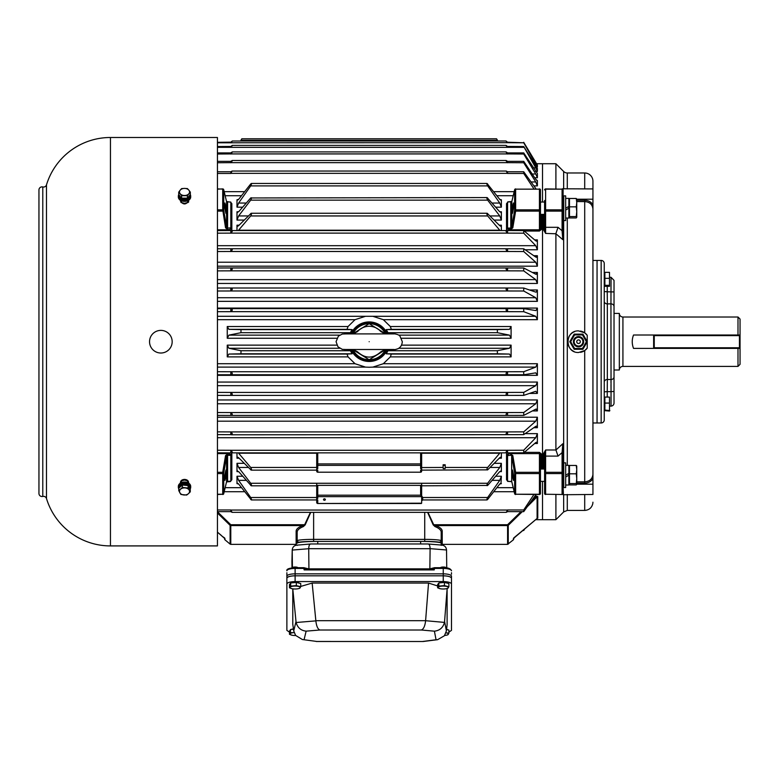 <?xml version="1.0" encoding="UTF-8"?>
<svg xmlns="http://www.w3.org/2000/svg" width="779" height="779" viewBox="0 0 779 779"><rect width="100%" height="100%" fill="white"/><g stroke="black" fill="none" stroke-linecap="round" stroke-linejoin="round"><path stroke-width="1.17" d="M429.842 569.517L430.115 548.679L308.718 548.679C308.844 545.612 309.526 544.054 310.743 543.995L297.364 545.096C294.258 545.3 292.553 546.946 292.222 550.023L291.94 561.406A4.723 4.314 -78.6 0 0 291.94 561.445L292.008 567.881M292.222 550.023A4.723 4.314 78.7 0 0 292.222 550.062L291.94 561.464M308.718 548.679A3.515 3.506 -0 0 0 308.718 548.718L308.932 568.855L430.154 568.855M292.407 567.628L292.222 550.071L308.718 548.718M451.479 572.721L451.479 574.201M451.479 624.515L451.479 576.197A8.228 2.347 180 0 0 443.251 573.85L295.114 573.85A8.228 2.347 180 0 0 286.876 576.197L286.876 572.721M286.876 574.201L286.876 624.515M307.121 569.167L304.131 568.427L295.114 568.427L295.114 573.85L443.251 573.85L443.251 575.817L295.114 575.817L443.251 575.817C448.217 575.973 450.963 576.772 451.479 578.213L451.479 583.968C450.963 582.526 448.217 581.728 443.251 581.572L443.251 575.817A8.228 2.347 180 0 1 451.479 578.164L451.479 576.197A8.228 2.347 180 0 0 443.251 573.85L443.251 567.687L434.614 567.735L434.224 569.907L304.131 569.907L305.31 569.215L433.387 569.167L305.31 569.215M303.859 567.687L295.114 567.687C289.097 568.076 286.351 569.098 286.876 570.773A8.228 2.347 180 0 1 295.114 568.427L295.114 567.687L303.752 567.735L304.131 569.907M441.391 545.086C444.478 545.29 446.192 546.916 446.542 549.964L446.737 567.93M446.542 549.984L430.115 548.64A3.525 2.551 84.1 0 0 430.115 548.679C429.979 545.602 429.297 544.054 428.08 543.995L442.005 545.105M430.329 568.767L430.816 568.68L430.329 568.767M308.883 569.605L308.299 568.787L303.888 567.696M433.046 569.215L434.224 569.907M441.196 545.037L441.196 543.216A20.575 1.792 0 0 0 420.621 541.415L317.744 541.415A20.575 1.792 0 0 0 297.169 543.216L297.169 540.801A16.456 1.431 0 0 1 313.625 539.37L313.625 541.415A16.456 1.431 180 0 0 297.169 542.856L297.169 540.801A16.456 1.431 0 0 1 313.625 539.37L424.73 539.37L313.625 539.37L313.625 540.48M424.73 541.415L424.73 539.37A16.456 1.431 0 0 1 441.196 540.801L441.196 542.856A16.456 1.431 180 0 0 424.73 541.415L313.625 541.415M286.876 583.968L286.876 578.213C287.402 576.772 290.148 575.973 295.114 575.817A8.228 2.347 180 0 0 286.876 578.164L286.876 576.197A8.228 2.347 180 0 1 295.114 573.85L295.114 581.572C290.148 581.728 287.402 582.526 286.876 583.968L286.876 630.377L289.476 632.129M312.155 583.072L315.846 620.688L425.607 620.688L428.538 583.072L312.155 583.072L300.743 586.421M451.479 583.968L451.479 630.377L448.889 632.129M443.251 581.572L295.114 581.572M447.107 624.661L447.107 588.943L444.585 621.389L446.406 630.893L447.107 624.661M302.349 639.51L316.81 641.468L302.349 639.51L295.592 635.411L293.732 630.912L292.777 624.203L292.777 588.846M428.538 583.072L437.623 585.944M446.367 588.7L447.107 588.943M293.732 630.912L296.001 621.554L292.787 588.846M446.406 630.893L444.419 635.742L437.642 639.676L436.055 639.754L434.4 631.175C439.736 630.571 443.095 627.64 444.449 622.402L444.585 621.389M296.001 621.554L296.137 622.509C297.549 627.67 300.879 630.552 306.137 631.146L304.083 639.617M296.137 622.509L315.865 620.873A7.03 5.102 -101.1 0 0 315.846 620.688M425.607 620.688L425.607 620.707C425.022 626.024 423.601 629.12 421.332 630.007L319.896 630.007L306.137 631.146M316.81 641.468L423.124 641.506L437.642 639.676M315.865 620.873C316.43 626.102 317.774 629.15 319.896 630.007M293.449 628.906A4.499 1.285 180 0 0 291.327 629.403M289.476 634.301L292.144 635.245A5.141 1.47 0 0 1 291.697 635.138A5.141 1.47 0 0 1 290.07 633.746L289.476 634.301L289.476 631.126L290.664 629.471L290.07 633.746A5.141 1.47 0 0 1 293.488 632.655L290.664 632.645M294.131 632.577L293.488 632.655A5.141 1.47 0 0 1 294.141 632.606M290.664 629.471L293.488 629.198M295.65 635.498A5.141 1.47 0 0 1 292.144 635.245L292.125 635.236M299.399 583.208A4.499 1.285 180 0 0 295.718 582.322A4.499 1.285 180 0 0 291.327 582.896M297.821 567.687A3.087 0.876 180 0 0 294.813 567.239A3.087 0.876 180 0 0 292.164 567.852A3.087 0.876 180 0 0 292.144 567.862M292.388 567.657A2.775 0.789 0 0 1 292.456 567.579A2.775 0.789 0 0 1 295.114 567.024A2.775 0.789 0 0 1 297.763 567.579A2.775 0.789 0 0 1 297.851 567.687L297.763 567.579M298.133 588.72L299.555 588.379L300.743 586.723L296.302 585.594L290.664 586.129L289.476 587.794L292.144 588.729A5.141 1.47 0 0 1 291.697 588.632A5.141 1.47 0 0 1 290.07 587.239A5.141 1.47 0 0 1 293.488 586.139A5.141 1.47 0 0 1 298.523 586.441A5.141 1.47 180 0 1 300.149 587.833A5.141 1.47 0 0 1 298.075 588.729A5.141 1.47 0 0 1 296.741 588.924A5.141 1.47 0 0 1 292.144 588.729L292.125 588.729M290.664 586.129L290.664 582.965L289.476 584.62L289.476 587.794M290.664 582.965L296.302 582.429L296.302 585.594M296.302 582.429L300.743 583.549L300.743 586.723M447.545 583.208A4.499 1.285 180 0 0 443.855 582.322A4.499 1.285 180 0 0 439.473 582.896M440.534 567.657A2.775 0.789 0 0 1 440.602 567.579A2.775 0.789 0 0 1 443.251 567.024A2.775 0.789 0 0 1 445.909 567.579L446.201 567.852A3.087 0.876 180 0 0 446.201 567.852A3.087 0.876 180 0 0 443.553 567.239A3.087 0.876 180 0 0 440.544 567.687M446.279 588.72L447.701 588.379L448.889 586.723L444.439 585.594L438.811 586.129L437.623 587.794L440.281 588.729A5.141 1.47 0 0 1 439.843 588.632A5.141 1.47 0 0 1 438.217 587.239A5.141 1.47 0 0 1 441.625 586.139A5.141 1.47 0 0 1 446.669 586.441A5.141 1.47 180 0 1 448.295 587.833A5.141 1.47 0 0 1 446.221 588.729A5.141 1.47 0 0 1 444.877 588.924A5.141 1.47 0 0 1 440.291 588.729L440.271 588.729M438.811 586.129L438.811 582.965L437.623 584.62L437.623 587.794M438.811 582.965L444.439 582.429L444.439 585.594M444.439 582.429L448.889 583.549L448.889 586.723M447.545 629.714A4.499 1.285 180 0 0 446.601 629.247M446.279 635.226L447.701 634.885L448.889 633.23L445.997 632.752M446.571 629.471L448.889 630.055L448.889 633.23M445.978 632.801A5.141 1.47 0 0 1 446.669 632.947A5.141 1.47 180 0 1 448.295 634.34A5.141 1.47 0 0 1 446.221 635.245A5.141 1.47 0 0 1 444.877 635.43A5.141 1.47 0 0 1 444.624 635.46M515.64 188.907A1.032 1.032 0 0 0 514.646 189.696A1.032 0.828 -166.5 0 0 514.627 189.823A1.032 0.779 0 0 1 515.64 189.151L539.438 189.151A1.032 0.779 0 0 1 540.47 189.93L540.47 210.515A1.032 0.594 180 0 1 539.438 211.109L515.64 211.109A1.032 0.594 -170.4 0 1 514.627 210.418L514.627 189.823L511.793 201.673A1.032 0.828 -166.6 0 1 511.813 201.547L511.813 201.547A1.032 0.828 -166.6 0 1 511.852 201.43M511.852 481.977A1.032 0.828 -13.4 0 1 511.793 481.724L514.627 493.574L514.627 472.98A1.032 0.594 -9.6 0 1 515.64 472.298L539.438 472.298L539.438 473.564A1.032 0.672 0 0 0 540.47 472.892L540.47 493.467A1.032 0.779 180 0 1 539.438 494.246L539.438 494.305M226.514 201.43A1.032 0.828 166.6 0 1 226.572 201.673L227.595 202.053L227.595 228.081L226.572 227.147L223.739 210.418A1.032 0.672 180 0 0 222.716 209.843L222.716 189.151A1.032 0.779 -0 0 1 223.739 189.823L223.739 210.418A1.032 0.594 170.4 0 1 222.716 211.109L217.438 211.109M230.818 480.916L231.84 479.757A1.032 0.798 180 0 0 230.818 480.555L230.818 454.673L230.818 455.54L229.786 454.079L227.595 454.079L225.55 455.569A1.032 0.594 9.6 0 1 226.572 456.26L227.595 455.316L227.595 481.354L226.572 481.724L223.739 493.574A1.032 0.779 180 0 1 222.716 494.246L222.716 473.564A1.032 0.672 0 0 0 223.739 472.98L223.739 493.574A1.032 0.828 13.5 0 1 223.719 493.711L226.553 481.85A1.032 0.828 13.4 0 1 226.514 481.977M317.744 453.066L317.744 468.617L316.712 467.556L316.712 464.635A1.032 0.73 180 0 0 317.744 465.365L420.621 465.365A1.032 0.73 0 0 0 421.653 464.635L421.653 467.556L420.621 468.617L420.621 453.066M513.721 537.977L537.101 518.463L515.416 536.789L513.351 538.756L513.351 539.837L507.587 544.365L442.229 544.365L441.196 545.397M535.757 437.72L523.722 450.223L507.441 450.281C505.659 452.122 505.668 452.979 507.45 452.862L523.722 452.813L535.757 442.589L537.383 443.514L537.383 433.65L535.757 437.72L217.438 437.72M535.757 421.176L523.722 431.858L507.441 431.917C505.659 433.64 505.668 434.555 507.45 434.653L523.722 434.614L535.757 426.356L537.383 427.7L537.383 417.213L535.757 421.176L217.438 421.176M535.757 403.765L523.722 412.519L507.441 412.558C505.659 414.165 505.668 415.119 507.45 415.431L523.722 415.402L535.757 409.189L537.383 410.942L537.383 399.958L535.757 403.765L217.438 403.765M535.757 385.683L523.722 392.392L507.441 392.431C505.659 393.882 505.668 394.875 507.45 395.401L523.722 395.381L535.757 391.292L537.383 393.424L537.383 382.061L535.757 385.683L217.438 385.683M535.757 292.115L523.722 288.026L507.441 287.996C505.659 288.532 505.668 289.525 507.45 290.976L523.722 291.005L535.757 297.724L537.383 301.346L537.383 289.983L536.108 292.174M535.757 274.208L523.722 267.995L507.441 267.966C505.659 268.288 505.668 269.252 507.45 270.849L523.722 270.888L535.757 279.632L537.383 283.449L537.383 272.465L535.757 274.208L536.283 274.354M535.757 257.051L523.722 248.783L507.441 248.744C505.659 248.852 505.668 249.767 507.45 251.49L523.722 251.539L535.757 262.221L537.383 266.184L537.383 255.707L535.757 257.051L536.449 257.304M535.757 240.818L523.722 230.584L507.441 230.535C505.659 230.428 505.668 231.285 507.45 233.125L523.722 233.184L535.757 245.687L537.383 249.757L537.383 239.893L535.757 240.818L536.614 241.208M537.383 185.879L537.383 180.543L535.757 179.326L523.722 161.341L523.722 162.753L535.757 181.955L537.383 185.879L533.868 185.879M537.383 177.748L537.383 173.532L523.722 152.908L523.722 154.018L535.757 173.99L537.383 177.748L534.706 177.748M537.383 171.409L537.383 168.361L523.722 146.54L535.757 167.845L537.383 171.409L535.446 171.409M506.993 141.778L507.441 142.206C505.659 140.6 505.668 140.765 507.45 142.693L523.722 142.791L537.383 166.93L537.383 165.09L523.722 142.314L535.757 162.714M487.654 483.262L421.653 483.262L421.653 485.823L487.664 485.434C486.602 486.008 486.602 485.288 487.654 483.262L499.758 467.468L501.374 463.32L501.374 471.636L500.887 470.808M236.982 463.32L236.982 471.636L238.608 471.577L251.276 485.823L316.712 485.823L316.712 483.262L250.711 483.262L238.608 467.468L236.982 463.32L244.197 463.32M236.982 230.341L236.982 225.189L237.614 226.251L238.608 225.686L251.208 213.261L487.148 213.261L499.758 225.686L500.751 226.251L501.374 225.189L501.374 230.341M250.711 197.963L487.089 197.584L499.758 211.83L501.374 211.761L501.374 220.077L499.758 215.939L487.664 200.145L250.702 200.145C251.763 198.129 251.763 197.399 250.711 197.963L238.608 211.83L236.982 211.761L236.982 220.077L238.608 215.939L250.702 200.145M251.354 183.454L487.011 183.454L499.758 199.395L501.374 199.765L501.374 207.165L499.758 203.046L487.664 185.899L250.702 185.899C251.763 183.825 251.763 183.182 250.711 183.951L238.608 199.395L236.982 199.765L236.982 207.165L238.608 203.046L250.702 185.899M501.374 453.066L501.374 458.218L500.751 457.146L499.758 457.711L487.664 469.854C486.602 470.204 486.602 469.416 487.654 467.458L499.865 453.066M236.982 453.066L236.982 458.218L237.614 457.146L238.608 457.711L251.208 470.136L317.579 470.136M246.271 480.351L238.608 480.351L236.982 476.242L236.982 483.642L238.608 484.002L251.344 499.943M421.653 500.829L421.653 485.823L421.653 495.834L422.676 497.508L422.676 499.943L487.011 499.943L487.664 499.446C486.602 500.225 486.602 499.582 487.654 497.508L499.758 480.351L501.374 476.242L501.014 483.019M229.786 454.079L230.818 454.673A1.032 0.652 0 0 1 231.84 454.021L231.441 453.047M226.533 201.498L230.818 202.228L230.818 228.734L230.818 202.842A1.032 0.798 0 0 0 231.84 203.64L230.818 202.491M231.441 230.36L231.84 229.386A1.032 0.652 180 0 1 230.818 228.734L229.786 229.805L227.595 229.328L225.55 227.828L222.716 209.843L217.438 209.843M511.462 481.695L507.548 481.169L507.548 454.673L507.548 480.555A1.032 0.798 180 0 0 506.525 479.757L507.548 480.916M506.915 453.047L506.525 454.021A1.032 0.652 0 0 1 507.548 454.673L508.58 453.602L510.771 454.079L512.806 455.569L515.64 472.298L515.64 494.246A1.032 0.779 180 0 1 514.627 493.574A1.032 0.828 -13.5 0 0 514.646 493.711A1.032 1.032 0 0 0 515.64 494.499L515.64 494.305M563.1 453.232A1.032 0.594 180 0 0 562.078 452.638A5344.953 4360.667 180 0 1 558.037 456.095L545.612 456.095L545.612 472.298A1.032 0.594 180 0 0 544.589 472.892L544.589 454.186A1.032 0.643 0 0 0 543.557 453.544L545.612 449.989L555.933 449.989L562.798 443.757L563.1 472.892A1.032 0.672 180 0 1 562.078 473.564L545.612 473.564L545.612 494.246A1.032 0.779 180 0 1 544.589 493.467L544.589 467.468L544.589 469.016L540.47 469.016L540.47 454.673A1.032 0.652 180 0 1 541.502 454.021L539.438 452.365L524.257 452.365M507.548 202.491L506.525 203.64A1.032 0.798 0 0 0 507.548 202.842L507.548 228.734A1.032 0.652 180 0 1 506.525 229.386L506.915 230.36M524.257 231.042L539.438 231.042L541.502 229.386A1.032 0.652 0 0 1 540.47 228.734L540.47 214.391L544.589 214.391M511.102 356.879L509.485 354.065L497.392 353.793L497.382 350.725L509.485 348.262L511.102 345.136L511.102 356.879L390.318 356.879L383.346 363.715L537.383 363.715L537.383 375.332L535.757 372.849L523.722 374.767L507.45 374.777C505.668 374.047 505.659 373.034 507.441 371.739L523.722 371.719L535.757 367.113L537.383 363.715M217.438 363.715L355.02 363.715L348.047 356.879L227.254 356.879L227.254 345.136L228.88 348.262L240.984 350.725L240.974 353.793L228.88 354.065L227.254 356.879M227.254 326.518L227.254 338.261L228.88 335.136L240.974 332.682L240.984 329.605L228.88 329.342L227.254 326.518L348.047 326.518L355.02 319.682L217.438 319.682M535.757 310.558L523.722 308.63L507.441 308.62C505.659 309.36 505.668 310.373 507.45 311.668L523.722 311.688L535.757 316.293L537.383 319.682L537.383 308.065L535.923 310.568M537.383 319.682L383.346 319.682L390.318 326.518L511.102 326.518L511.102 338.261L509.485 335.136L497.392 332.682L388.01 332.682L390.62 333.772M555.904 494.499L555.904 519.681L542.525 519.681L542.525 481.364L542.525 519.681L535.67 519.681L515.416 536.799M542.525 469.016L542.525 214.391L542.525 469.016M584.708 188.927L584.708 172.987L567.287 172.987A5.141 5.141 0 0 1 563.655 171.477L555.904 163.726L542.525 163.726L542.525 202.043L542.525 163.726L536.38 163.726M537.763 496.613L537.763 518.22A1.032 1.022 180 0 0 537.101 518.463L537.101 496.817A1.032 0.896 180 0 1 537.763 496.613L535.962 495.911L535.962 496.71L534.452 496.71M537.763 518.22L537.228 518.366M217.438 511.735L230.779 524.734L304.647 524.734L302.729 525.572C298.435 527.208 296.234 529.058 296.137 531.122L296.137 544.365L230.779 544.365L230.117 544.122L230.117 525.358L217.438 512.991M217.438 494.246L222.716 494.246L217.438 494.499M387.26 349.683A19.757 19.757 0 0 1 351.105 349.683M351.105 333.714A19.757 19.757 0 0 1 387.26 333.714M217.438 316.293L535.757 316.293M365.526 316.293L355.02 319.682M348.047 326.518L347.015 329.342L352.118 329.605L240.984 329.605M347.746 333.772L350.346 332.682L352.118 329.605M347.746 349.625L350.355 350.725L240.984 350.725M228.88 354.065L347.015 354.065L352.118 353.793L350.355 350.725M347.015 354.065L348.047 356.879M355.02 363.715L365.526 367.113L369.178 367.25L372.839 367.113L383.346 363.715M225.004 538.756L217.438 532.145L224.8 538.503A1.032 1.022 180 0 0 225.004 538.756L225.004 539.837A1.032 1.032 0 0 1 224.644 539.049L224.518 538.211M225.978 213.465C226.299 209.96 225.949 206.464 224.917 202.968C224.586 206.464 224.936 209.96 225.978 213.465M513.449 202.968C512.416 206.464 512.056 209.96 512.387 213.465C513.429 209.96 513.78 206.464 513.449 202.968M224.917 480.429C225.949 476.943 226.299 473.447 225.978 469.941C224.936 473.437 224.586 476.943 224.917 480.429M512.387 469.941C512.066 473.447 512.416 476.952 513.449 480.429C513.78 476.943 513.429 473.437 512.387 469.941M324.434 498.813A1.052 0.75 180 0 0 324.434 500.303A1.052 0.75 180 0 0 324.434 498.813M444.157 465.384A1.052 0.75 180 0 0 445.198 464.761A656.609 445.452 180 0 1 445.218 467.458L445.101 468.617L443.222 468.617L443.105 467.458A656.609 445.452 180 0 1 443.124 464.761A1.052 0.75 180 0 0 444.157 465.384M443.124 464.761L445.198 464.761M352.108 349.703A18.852 18.852 0 0 0 386.257 349.703M386.257 333.704A18.852 18.852 0 0 0 352.108 333.704M390.318 356.879L391.35 354.065L509.485 354.065M497.382 350.725L388.01 350.725L386.248 353.793L391.35 354.065M388.01 350.725L390.62 349.625M497.392 332.682L497.382 329.605L386.238 329.605L388.01 332.682M386.238 329.605L391.35 329.342L390.318 326.518M383.346 319.682L372.839 316.293M217.438 189.151L222.716 188.907A1.032 1.032 0 0 1 223.719 189.696A1.032 0.828 166.5 0 1 223.739 189.823L226.572 201.673L226.572 227.147A1.032 0.594 170.4 0 1 225.55 227.828M317.744 468.617L316.712 468.617L316.712 470.136L317.744 470.136L316.732 469.854L317.744 470.136L317.744 471.918A1.032 0.73 -0 0 1 316.712 471.188L316.712 470.136L316.712 471.188A1.032 1.032 0 0 0 317.744 472.21L420.621 472.21A1.032 1.032 0 0 0 421.653 471.188A1.032 0.73 180 0 1 420.621 471.918L420.621 470.136L421.653 470.136L421.653 468.617L420.621 468.617M427.603 512.348L433.192 524.9L434.994 526.575A1.032 0.604 109.6 0 1 435.636 525.572C439.931 527.208 442.131 529.058 442.229 531.122L442.229 544.365M530.489 502.231L535.962 496.71L537.101 496.817L527.266 506.71M522.29 511.647L508.249 525.358L507.587 524.734L521.015 511.647M497.382 329.605L509.485 329.342L511.102 326.518M511.813 481.85L514.646 493.711M511.793 481.724L510.771 481.354L511.793 481.724M510.771 454.079L510.771 455.316L511.667 454.829L511.793 456.26A1.032 0.594 -9.6 0 1 512.806 455.569M508.58 229.328L507.548 228.734L507.548 227.857L508.58 229.328L510.771 229.328L512.806 227.828A1.032 0.594 -170.4 0 1 511.793 227.147L514.627 210.418A1.032 0.672 180 0 1 515.64 209.843L539.438 209.843L539.438 189.151L515.64 189.151L515.64 211.109L512.806 227.828M507.548 227.857L507.587 202.053L511.793 201.673L511.793 227.147L510.771 228.081L510.771 202.004M230.818 455.54L230.818 481.169L227.595 481.393M237.352 483.019L236.982 483.642L238.296 483.642M443.105 467.458L421.653 467.556M420.621 470.136L421.634 469.854L420.621 470.136M420.787 470.136L487.664 469.854M421.653 467.458L421.653 464.635A1.032 0.73 180 0 0 420.621 463.914L317.744 463.914A1.032 0.73 180 0 0 316.712 464.635L316.712 467.458L250.711 467.458C251.763 469.425 251.763 470.224 250.702 469.854M422.676 499.943L421.653 500.975L421.653 503.195L317.744 503.497A1.032 1.032 0 0 1 316.712 502.465A1.032 0.73 180 0 0 317.744 503.195L317.744 499.943L316.712 499.543L317.744 499.943L316.712 499.943L316.712 502.465L316.712 498.424L317.744 498.424L316.732 497.508A1.061 0.867 180 0 1 316.712 497.362L316.712 495.921L316.712 497.362M250.702 499.446C251.763 500.235 251.763 499.592 250.711 497.508L238.608 480.351M421.653 483.262L316.712 483.262M250.702 485.434C251.763 486.018 251.763 485.298 250.711 483.262M421.653 485.375L316.712 485.375M487.664 485.434L499.758 471.577L501.374 471.636L499.699 471.636M217.438 532.145L221.382 535.465M310.763 512.348L305.173 524.9L304.647 524.734L310.412 512.348M427.953 512.348L433.718 524.734L507.587 524.734L507.587 525.572A1.032 0.935 -0 0 0 508.249 525.358L508.249 544.122M230.779 544.365L230.779 524.734L230.117 525.358A1.032 0.935 0 0 0 230.779 525.572L302.729 525.572A1.032 0.604 -109.6 0 1 303.372 526.575L305.173 524.9M303.372 526.575C299.37 528.181 297.296 530.022 297.169 532.086L297.169 540.801A1.032 1.022 -0 0 0 298.201 541.824M296.137 531.122A1.032 0.964 180 0 1 297.169 532.086L297.169 540.801M297.169 541.765L297.169 542.856M434.994 526.575C439.005 528.191 441.08 530.032 441.196 532.086L441.196 542.856M441.196 532.086A1.032 0.964 180 0 1 442.229 531.122M507.587 544.365L507.587 525.572L435.636 525.572L433.192 524.9M217.438 308.63L230.915 308.62C232.697 309.36 232.697 310.383 230.915 311.668L217.438 311.688M507.441 308.62L230.915 308.62M217.438 288.026L230.915 287.996C232.697 288.542 232.697 289.535 230.915 290.976L217.438 291.005M507.441 287.996L230.915 287.996M217.438 267.995L230.915 267.966C232.697 268.297 232.697 269.252 230.915 270.849L217.438 270.888M507.441 267.966L230.915 267.966M217.438 248.783L230.915 248.744C232.697 248.852 232.697 249.767 230.915 251.49L217.438 251.539M507.441 248.744L230.915 248.744M217.438 230.584L230.915 230.535C232.697 230.428 232.697 231.295 230.915 233.125L217.438 233.184M507.441 230.535L230.915 230.535M487.654 213.543C486.602 213.183 486.602 213.991 487.664 215.949L499.865 230.341M238.491 230.341L250.702 215.949C251.763 214.001 251.763 213.203 250.711 213.543M238.666 211.761L236.982 211.761L237.478 212.599M500.887 212.599L501.374 211.761L499.699 211.761M487.654 197.963C486.602 197.389 486.602 198.119 487.664 200.145M238.296 199.765L236.982 199.765L237.352 200.388M501.014 200.388L501.374 199.765L500.069 199.765M487.654 183.951C486.602 183.172 486.602 183.815 487.664 185.899M251.344 183.454L250.711 183.951M507.548 171.76L507.548 173.444L506.253 171.049L507.548 171.76L523.722 171.76L536.049 188.907M217.438 171.76L230.818 171.76L232.113 171.049L230.818 173.444L217.438 173.444M507.548 173.444L523.722 173.444L533.927 188.907M537.218 180.835L536.731 180.543M217.438 161.341L230.818 161.341L232.191 160.493L506.175 160.493L507.548 161.341L523.722 161.341M507.441 161.253C505.659 160.123 505.668 160.591 507.45 162.655L523.722 162.753M217.438 162.753L230.915 162.655C232.697 160.601 232.697 160.133 230.915 161.253M217.438 152.908L230.818 152.908L232.259 151.915L506.107 151.915L507.548 152.908L523.722 152.908M507.441 152.811C505.659 151.516 505.668 151.886 507.45 153.921L523.722 154.018M217.438 154.018L230.915 153.921C232.697 151.886 232.697 151.516 230.915 152.811M507.441 146.442C505.659 144.982 505.668 145.245 507.45 147.241C505.668 145.245 505.659 144.982 507.441 146.442L523.722 146.54M217.438 146.54L230.915 146.442C232.697 144.982 232.697 145.245 230.915 147.241C232.697 145.245 232.697 144.982 230.915 146.442M217.438 147.338L523.722 147.338M217.438 142.791L507.45 142.693C505.668 140.765 505.659 140.6 507.441 142.206L523.722 142.791M217.438 142.314L230.983 142.148M230.915 142.693C232.697 140.765 232.697 140.6 230.915 142.206C232.697 140.6 232.697 140.765 230.915 142.693M241.003 140.113L240.984 140.162C242.035 138.38 242.035 138.438 240.974 140.327C242.035 138.438 242.035 138.38 240.984 140.162M497.129 139.714L497.382 140.162C496.33 138.38 496.33 138.438 497.392 140.327C496.33 138.438 496.33 138.38 497.392 140.171L497.392 140.171C496.33 138.38 496.33 138.438 497.392 140.327L497.781 140.999M240.584 140.999L240.974 140.327L497.392 140.327M240.974 140.171C242.035 138.38 242.035 138.428 240.984 140.317M232.317 141.009L506.029 140.999M522.875 530.499L523.722 530.499L524.705 528.951M507.548 509.963L507.548 511.647L506.253 512.348L507.548 509.963L523.722 509.963L533.927 494.499M217.438 509.963L230.818 509.963L232.113 512.348L230.818 511.647L217.438 511.647M507.548 511.647L523.722 511.647L536.049 494.499M421.546 485.375L421.653 496.642L317.744 496.642A1.032 0.73 0 0 1 316.712 495.921L316.819 485.375M487.664 499.446L499.758 484.002L501.374 483.642L500.069 483.642M237.478 470.808L236.982 471.636L238.666 471.636M238.491 453.066L250.711 467.458M217.438 450.223L230.915 450.281C232.697 452.122 232.697 452.988 230.915 452.862L507.45 452.862M217.438 452.813L230.915 452.862M536.614 442.19L535.757 442.589M217.438 431.858L230.915 431.917C232.697 433.65 232.697 434.565 230.915 434.653L231.519 434.789M231.538 434.789L507.45 434.653M217.438 434.614L230.915 434.653M536.449 426.103L535.757 426.356M217.438 412.519L230.915 412.558C232.697 414.165 232.697 415.129 230.915 415.431L507.45 415.431M217.438 415.402L230.915 415.431M536.264 409.053L535.757 409.189M217.438 392.392L230.915 392.431C232.697 393.892 232.697 394.885 230.915 395.401L507.45 395.401M217.438 395.381L230.915 395.401M217.438 371.719L230.915 371.739C232.697 373.044 232.697 374.056 230.915 374.777L507.45 374.777M217.438 374.767L230.915 374.777M230.818 371.719L230.818 374.767M230.818 392.392L230.818 395.381M230.818 412.519L230.818 415.402M230.818 431.858L230.818 434.614M230.818 450.223L230.818 452.813M230.818 509.963L230.818 511.647M230.818 146.54L230.818 147.338M230.818 152.908L230.818 154.018M230.818 161.341L230.818 162.753M230.818 171.76L230.818 173.444M230.818 230.584L230.818 233.184M230.818 248.783L230.818 251.539M230.818 267.995L230.818 270.888M230.818 288.026L230.818 291.005M230.818 308.63L230.818 311.688M523.722 371.719L523.722 374.767M507.548 371.719L507.548 374.767M523.722 392.392L523.722 395.381M507.548 392.392L507.548 395.381M523.722 412.519L523.722 415.402M507.548 412.519L507.548 415.402M523.722 431.858L523.722 434.614M507.548 431.858L507.548 434.614M523.722 450.223L523.722 452.813M507.548 450.223L507.548 452.813M523.722 509.963L523.722 511.647M507.548 146.54L507.548 147.338M507.548 152.908L507.548 154.018M507.548 161.341L507.548 162.753M523.722 171.76L523.722 173.444M523.722 230.584L523.722 233.184M507.548 230.584L507.548 233.184M523.722 248.783L523.722 251.539M507.548 248.783L507.548 251.539M523.722 267.995L523.722 270.888M507.548 267.995L507.548 270.888M523.722 288.026L523.722 291.005M507.548 288.026L507.548 291.005M523.722 308.63L523.722 311.688M507.548 308.63L507.548 311.688M316.712 464.635L316.712 453.066M421.653 453.066L421.653 464.635M316.712 485.823L316.712 497.382M421.653 496.642L420.621 495.191L420.621 485.375M316.712 495.921A1.032 0.73 0 0 1 317.744 495.191L420.621 495.191M421.653 503.195L420.621 503.195M226.553 481.85A1.032 0.828 13.4 0 0 226.572 481.724L226.572 456.26L223.739 472.98A1.032 0.594 9.6 0 0 222.716 472.298L225.55 455.569M227.595 229.328L227.595 228.081L230.818 227.857M226.553 201.547L223.719 189.696M230.779 228.081L229.786 229.328M540.47 454.673L540.47 472.892A1.032 0.594 0 0 0 539.438 472.298L539.438 453.602L540.47 454.673M511.793 456.26L514.627 472.98A1.032 0.672 0 0 0 515.64 473.564L539.438 473.564L539.438 494.246L515.64 494.246L539.438 494.499A1.032 1.032 0 0 0 540.47 493.467L540.47 481.364L544.589 481.364M544.589 202.043L540.47 202.043L540.47 189.93A1.032 1.032 0 0 0 539.438 188.907M540.47 210.515L540.47 228.734L539.438 229.805L539.438 209.843A1.032 0.672 180 0 1 540.47 210.515M511.667 454.829L511.667 481.753M510.771 455.316L507.548 455.54M507.587 455.316L508.58 454.079M601.164 260.429L597.055 260.429L597.055 422.978L597.055 260.429L592.936 260.429L592.936 204.78L592.936 474.343L592.936 422.978L601.164 422.978L601.164 260.429A3.087 3.087 0 0 1 604.251 263.516L604.251 419.891A3.087 3.087 0 0 1 601.164 422.978M604.251 398.088L604.251 382.119L604.251 398.088L604.874 397.465M614.027 403.016L614.027 391.447L614.027 403.016A3.087 3.087 0 0 1 611.048 406.102L611.048 391.662L607.231 391.633L607.279 384.67M614.027 382.333L614.027 280.382L614.027 313.411L619.324 313.411A3.603 3.603 0 0 0 622.927 317.014L622.927 366.393L737.995 366.393L737.995 348.388L633.522 348.388C631.818 343.919 631.818 339.459 633.522 335.019L737.995 335.019L737.995 317.014L622.927 317.014M619.324 313.411L619.324 369.996L614.027 369.996L614.027 391.447L611.048 391.662L610.94 303.859L607.338 303.917L607.338 379.48L610.94 379.539A3.087 2.639 180 0 0 614.027 376.9L614.027 306.498A3.087 2.639 180 0 0 610.94 303.859L611.048 277.295L609.86 277.256M604.251 419.891L604.251 410.046L604.874 410.669L604.874 410.066L609.86 410.562L609.49 411.059L604.874 410.669M604.251 382.119A3.087 2.639 0 0 1 607.338 379.48L607.231 391.633L604.251 391.837L604.251 301.278A3.087 2.639 0 0 0 607.338 303.917L607.231 291.774L614.027 291.95M610.97 381.311L610.979 382.606M610.999 384.709L611.048 391.662M610.999 298.688L610.979 300.801M619.324 369.996A3.603 3.603 0 0 1 622.927 366.393M737.995 317.014L740.05 319.069L740.05 335.019L737.995 335.019M737.995 348.388L740.05 348.388L740.05 364.338L737.995 366.393M740.05 348.388L740.05 335.019M188.138 480.984L184.516 480.078L180.903 480.984M180.903 202.413L184.516 203.329L188.138 202.413M604.874 410.066L604.874 403.074L609.49 403.074L609.49 410.066M604.874 403.074L604.874 397.076L609.49 397.076L609.49 403.074M609.49 411.059L609.49 397.076M604.874 285.932L604.874 285.328L609.49 285.328L609.49 286.321L604.874 286.321L604.251 285.318M604.874 285.328L604.874 278.346L609.49 278.346L609.49 285.328M604.874 278.346L604.874 272.348L609.49 272.348L609.49 278.346M609.49 286.321L609.49 272.348M569.478 217.39L569.478 216.562L576.256 216.562L576.762 217.253L576.256 217.945L569.478 217.945L568.865 216.766M569.478 216.562L569.478 206.834L576.256 206.834L576.762 211.693L576.256 216.562M565.671 208.217L568.865 206.377L568.573 208.382M569.478 206.834L569.478 198.479L576.256 198.479L576.762 202.657L576.256 206.834M576.762 199.171L576.256 198.479M576.733 199.015L576.762 217.253L576.256 217.945M569.478 484.363L569.478 483.535L576.256 483.535L576.762 484.226L576.256 484.918L569.478 484.918L568.865 483.74M569.478 483.535L569.478 473.807L576.256 473.807L576.762 478.666L576.256 483.535M565.671 475.19L568.865 473.35L568.573 475.356M569.478 473.807L569.478 465.452L576.256 465.452L576.762 469.63L576.256 473.807M576.762 466.144L576.256 465.452M576.733 465.988L576.762 484.226L576.256 484.918M568.865 473.35L568.865 465.365L565.671 465.365M565.817 476.943L568.865 475.19L568.865 485.015L565.671 485.015M568.865 206.377L568.865 198.392L565.671 198.392M565.817 209.97L568.865 208.217L568.865 218.042L565.671 218.042M565.671 487.527L565.671 462.843L563.743 462.843L563.743 487.527L565.671 487.527M563.441 494.607L563.1 486.885L563.743 487.527M563.1 463.486L563.743 462.843M565.671 220.564L565.671 195.87L563.743 195.87L563.743 220.564L565.671 220.564M563.743 220.564L563.1 219.921L563.1 196.512L563.743 195.87M578.534 337.326A4.372 4.372 0 0 0 574.162 341.699A4.372 4.372 0 0 0 578.534 346.071A4.372 4.372 0 0 1 574.162 341.699A4.372 4.372 0 0 1 578.534 337.326A4.372 4.372 0 0 1 582.906 341.699A4.372 4.372 0 0 1 578.534 346.071A4.372 4.372 0 0 0 582.906 341.699A4.372 4.372 0 0 0 578.534 337.326A4.372 4.372 0 0 1 582.906 341.699A4.372 4.372 0 0 1 578.534 346.071A4.372 4.372 0 0 0 582.906 341.699A4.372 4.372 0 0 0 578.534 337.326M587.278 341.699L582.906 349.274L574.162 349.274L569.79 341.699L574.162 334.133L582.906 334.133L587.278 341.699L586.392 341.699L582.458 334.902L574.61 334.902L574.162 334.133L569.79 341.699L570.686 341.699L574.61 348.505L574.162 349.274M582.906 334.133L582.458 334.902M582.906 349.274L582.458 348.505L586.392 341.699M46.487 498.531A3.087 3.087 0 0 0 42.787 496.437L42.787 186.96A3.087 3.087 0 0 0 46.487 184.866A66.867 66.867 0 0 1 110.452 137.493L217.438 137.493L217.438 545.913L110.452 545.913A66.867 66.867 0 0 1 46.487 498.531L46.487 184.866M188.635 202.082L188.635 200.261M180.407 200.982L180.407 200.261L180.407 200.982C183.143 204.906 185.889 204.906 188.635 200.982M180.407 482.415L180.407 483.136L180.407 482.415C180.718 480.546 182.091 479.533 184.516 479.406C186.95 479.533 188.323 480.546 188.635 482.415L188.635 483.136M42.787 186.96A3.087 3.087 0 0 0 38.95 189.959L38.95 493.448A3.087 3.087 0 0 0 42.787 496.437M178.771 490.653L178.771 488.199L182.374 484.976L182.374 487.43L178.771 490.653L180.923 494.47L186.668 495.064L188.469 493.652L190.271 491.841L188.119 488.024L182.374 487.43M182.374 484.976L188.119 485.57L188.119 488.024M188.119 485.57L190.271 489.378L190.271 491.841M183.795 494.967A5.034 3.554 0 0 1 179.842 492.766A5.034 3.554 0 0 1 180.572 489.241A5.034 3.554 0 0 1 185.246 487.927A5.034 3.554 180 0 1 189.19 490.127A5.034 3.554 0 0 1 188.469 493.652A5.034 3.554 0 0 1 183.795 494.967M190.329 192.16L190.329 194.614L187.427 198.168L187.427 195.714L190.329 192.16L188.878 190.183L187.427 188.596L184.516 188.401L181.614 188.596L180.163 190.183L178.712 192.16L181.614 195.714L187.427 195.714M187.427 198.168L181.614 198.168L181.614 195.714M181.614 198.168L178.712 194.614L178.712 192.16M184.516 188.401A5.034 3.554 180 0 1 188.878 190.183A5.034 3.554 180 0 1 188.878 193.737A5.034 3.554 180 0 1 184.516 195.51A5.034 3.554 0 0 1 180.163 193.737A5.034 3.554 180 0 1 180.163 190.183A5.034 3.554 180 0 1 184.516 188.401M179.433 195.5L179.433 196.142A5.083 3.593 180 0 0 184.516 199.736L183.571 198.509A5.083 3.593 180 0 1 182.189 198.168M181.254 197.73A5.083 3.593 180 0 1 179.511 195.597M189.599 195.5L189.599 196.142A5.083 3.593 180 0 1 185.47 199.667L184.224 198.197M189.521 195.597A5.083 3.593 180 0 1 187.778 197.73M186.853 198.168A5.083 3.593 180 0 1 184.516 198.567L184.516 198.207M184.516 199.736L184.516 198.567M179.637 487.42A5.083 3.593 0 0 1 180.134 486.602A5.083 3.593 0 0 1 182.004 485.307M179.433 487.605L179.433 487.264A5.083 3.593 0 0 1 180.134 485.444A5.083 3.593 0 0 1 185.85 483.798A5.083 3.593 0 0 1 189.599 487.264L189.599 488.199A5.083 3.593 0 0 0 188.44 486.145M182.88 485.025A5.083 3.593 0 0 1 187.466 485.502M178.771 488.852A6.174 4.362 0 0 1 178.342 487.264A6.174 4.362 0 0 1 181.439 483.477A6.174 4.362 0 0 1 187.612 483.486A6.174 4.362 0 0 1 190.689 487.264A6.174 4.362 0 0 1 190.115 489.105M190.689 487.264L190.689 486.388A6.174 4.362 180 0 0 187.612 482.61A6.174 4.362 180 0 0 184.516 482.026A6.174 4.362 180 0 0 178.342 486.388L178.342 487.264M190.689 196.142A6.174 4.362 180 0 1 184.516 200.505A6.174 4.362 180 0 1 178.342 196.142L178.342 197.009A6.174 4.362 0 0 0 184.516 201.381A6.174 4.362 0 0 0 190.689 197.009L190.689 196.142A6.174 4.362 180 0 0 190.31 194.633M178.342 196.142A6.174 4.362 180 0 1 178.732 194.633M353.841 333.519L357.522 331.591C360.638 328.134 364.523 326.362 369.178 326.274C373.842 326.362 377.727 328.134 380.843 331.591L384.524 333.519M369.178 341.699C369.178 351.699 369.178 351.699 369.178 341.699C369.178 331.698 369.178 331.698 369.178 341.699M384.524 349.878L380.843 351.806L385.79 349.683L383.667 349.489M357.522 331.591L352.575 333.714L354.688 333.918M354.659 349.489L352.575 349.683L357.522 351.806L353.841 349.878M384.232 349.829L385.741 349.703C396.55 349.284 393.424 350.141 397.865 348.749C400.523 347.512 402.003 345.165 402.305 341.699L399.968 336.119C399.208 335.116 397.485 334.366 394.797 333.879L385.79 333.714L380.843 331.591M383.667 333.918L385.79 333.714M380.843 351.806C373.073 358.846 365.293 358.846 357.522 351.806M171.487 345.584A11.315 11.315 0 0 1 156.978 352.332A11.315 11.315 0 0 1 150.23 337.813A11.315 11.315 0 0 1 164.739 331.075A11.315 11.315 0 0 1 171.487 345.584M654.253 335.019A0.613 0.613 0 0 0 653.63 335.632L654.253 335.019A0.613 0.613 0 0 0 653.63 335.632L653.63 347.775L653.63 335.632A0.613 0.613 0 0 1 654.253 335.019L739.437 335.019A0.613 0.613 0 0 1 740.05 335.632L740.05 347.775L740.05 335.632A0.613 0.613 0 0 0 739.437 335.019A0.613 0.613 0 0 1 740.05 335.632L654.253 335.632L654.253 347.775L739.437 347.775L739.437 335.019M739.437 348.388L740.05 347.775A0.613 0.613 0 0 1 739.437 348.388A0.613 0.613 0 0 0 740.05 347.775A0.613 0.613 0 0 1 739.437 348.388L654.253 348.388A0.613 0.613 0 0 1 653.63 347.775A0.613 0.613 0 0 0 654.253 348.388L653.63 347.775A0.613 0.613 0 0 0 654.253 348.388M584.708 172.987A8.228 8.228 0 0 1 592.936 181.215L592.936 188.927L563.441 188.791M545.612 189.093L545.612 209.843A1.032 0.672 180 0 0 544.589 210.515L544.589 200.495M576.762 199.22L592.936 199.22L592.936 181.215M544.589 481.987L544.015 481.364M563.1 188.508L563.1 238.228L562.798 239.65L555.904 233.778L555.904 449.629M555.904 233.778L545.612 233.408L543.557 229.854L543.557 214.391M544.015 202.043L544.589 201.381M555.904 163.726L555.904 188.907M563.655 494.548L563.655 511.92L555.904 519.681M562.078 494.499L545.612 494.246L562.078 494.499A1.032 1.032 0 0 0 563.1 493.467A1.032 0.779 180 0 1 562.078 494.246L562.078 452.638L562.798 443.757M580.433 331.065A10.799 10.799 0 0 1 587.22 335.272L584.708 332.837L578.534 330.9C564.609 330.345 564.541 353.014 578.534 352.507L584.708 350.569L587.22 348.125A10.799 10.799 0 0 1 586.061 349.45M580.433 352.332A10.799 10.799 0 0 0 586.032 349.479M574.698 331.601A10.799 10.799 0 0 0 572.818 332.536M572.536 332.721A10.799 10.799 0 0 0 571.377 333.607M570.89 334.064A10.799 10.799 0 0 0 569.196 336.265M569.118 336.411A10.799 10.799 0 0 0 568.67 337.297M568.436 345.525A10.799 10.799 0 0 0 574.133 351.563M580.258 337.677L578.622 337.326M576.82 345.72L578.446 346.071M544.589 210.515L544.589 229.211L544.589 210.515A1.032 0.594 0 0 0 545.612 211.109L545.612 227.312L558.037 227.312A5344.953 4360.667 -0 0 1 562.078 230.759L562.078 211.109L545.612 211.109L545.612 209.843L562.078 209.843L562.078 189.151L545.612 189.151A1.032 0.779 180 0 0 544.589 189.93A1.032 1.032 0 0 1 545.612 188.907L562.078 189.151A1.032 0.779 180 0 1 563.1 189.93A1.032 1.032 0 0 0 562.078 188.907L562.078 189.093M592.936 274.189L592.936 278.775M592.936 404.622L592.936 409.209M587.22 335.272L587.22 348.125M576.762 481.831L584.708 481.831C589.693 481.422 592.439 478.919 592.936 474.343L592.936 494.47L563.188 494.743M592.936 209.064L592.936 209.064C592.439 204.478 589.693 201.985 584.708 201.576L576.762 201.576M592.936 199.22L592.936 204.78C591.134 201.888 588.388 200.388 584.708 200.261L576.762 200.261M545.612 494.499A1.032 1.032 0 0 1 544.589 493.467L544.589 472.892A1.032 0.672 180 0 0 545.612 473.564L545.612 472.298L562.078 472.298A1.032 0.594 180 0 1 563.1 472.892L563.1 493.467M544.589 454.186L544.589 456.689A1.032 0.594 180 0 1 545.612 456.095L545.612 449.989L544.589 454.186M555.933 449.989L558.037 456.095M558.037 227.312L555.933 233.408M562.798 239.65L562.078 230.759A1.032 0.594 180 0 0 563.1 230.165M544.589 226.708A1.032 0.594 0 0 0 545.612 227.312L545.612 233.408L544.589 229.211A1.032 0.643 0 0 1 543.557 229.854M563.1 210.515A1.032 0.672 180 0 0 562.078 209.843L562.078 211.109A1.032 0.594 180 0 0 563.1 210.515M576.762 484.187L592.936 484.187M592.936 477.021L592.936 478.627C591.134 481.51 588.388 483.019 584.708 483.146L576.762 483.146M430.534 568.67L434.478 567.696L443.251 567.687C447.925 567.55 450.671 568.582 451.479 570.773A8.228 2.347 180 0 0 443.251 568.427L434.224 568.427L431.245 569.167M317.744 541.415L317.744 543.976M420.621 541.415L420.621 543.976M434.4 631.175L421.332 630.007M422.646 641.468L436.055 639.754M425.607 620.707L444.449 622.402M217.438 473.564L222.716 473.564L222.716 472.298L217.438 472.298M225.16 487.683L241.49 487.683M496.875 487.683L513.195 487.683M525.134 433.65L537.383 433.65M537.383 443.514L534.676 443.514M217.438 417.213L537.383 417.213M537.383 427.7L533.81 427.7M217.438 399.958L537.383 399.958M537.383 410.942L532.378 410.942M217.438 382.061L537.383 382.061M537.383 393.424L529.496 393.424M529.496 289.983L537.383 289.983M537.383 301.346L217.438 301.346M532.378 272.465L537.383 272.465M537.383 283.449L217.438 283.449M533.81 255.707L537.383 255.707M537.383 266.184L217.438 266.184M534.676 239.893L537.383 239.893M537.383 249.757L525.134 249.757M513.195 195.724L496.875 195.724M241.49 195.724L225.16 195.724M537.383 166.93L536.127 166.93M494.168 463.32L501.374 463.32M236.982 225.189L239.104 225.189M499.261 225.189L501.374 225.189M501.374 220.077L494.168 220.077M244.197 220.077L236.982 220.077M501.374 207.165L495.687 207.165M242.678 207.165L236.982 207.165M501.374 458.218L499.261 458.218M239.104 458.218L236.982 458.218M236.982 476.242L242.678 476.242M495.687 476.242L501.374 476.242M231.84 454.021L231.84 479.757M231.84 203.64L231.84 229.386M506.525 479.757L506.525 454.021M541.502 454.021L541.502 469.016M506.525 229.386L506.525 203.64M541.502 214.391L541.502 229.386M537.383 375.332L217.438 375.332M227.254 345.136L336.849 345.136M336.849 338.261L227.254 338.261M217.438 308.065L537.383 308.065M511.102 338.261L401.516 338.261M401.516 345.136L511.102 345.136M535.027 495.911L535.962 495.911M510.771 481.588L507.587 481.354M227.595 201.819L230.779 202.053M217.438 188.907L222.716 189.093M420.621 472.21L317.744 472.21M350.346 332.682L240.974 332.682M228.88 335.136L339.615 335.136M347.015 329.342L228.88 329.342M509.485 329.342L391.35 329.342M535.757 367.113L372.839 367.113M509.485 348.262L398.741 348.262M339.615 348.262L228.88 348.262M497.392 353.793L386.248 353.793M352.118 353.793L240.974 353.793M508.58 230.584L508.58 229.805L539.438 229.805L539.438 231.042M539.438 452.365L539.438 453.602L508.58 453.602L508.58 452.813M217.438 229.805L229.786 229.805L229.786 230.584M229.786 452.813L229.786 453.602L217.438 453.602M487.654 497.508L422.676 497.508M487.654 467.458L445.218 467.458M499.758 453.203L421.653 453.203M316.732 497.508L250.711 497.508M499.758 467.468L490.04 467.468M248.326 467.468L238.608 467.468M313.625 512.348L313.625 539.37M424.73 512.348L424.73 539.37A16.456 1.431 0 0 1 441.196 540.801A1.032 1.022 180 0 1 440.164 541.824M424.73 539.37L424.73 540.48M398.741 335.136L509.485 335.136M507.158 308.62L231.197 308.62M507.45 311.668L230.915 311.668M506.866 287.996L231.499 287.996M507.45 290.976L230.915 290.976M217.438 297.724L535.757 297.724M507.45 270.849L230.915 270.849M217.438 279.632L535.757 279.632M507.45 251.49L230.915 251.49M217.438 262.221L535.757 262.221M507.45 233.125L230.915 233.125M217.438 245.687L535.757 245.687M487.664 215.949L250.702 215.949M238.608 230.204L499.758 230.204M238.608 215.939L248.326 215.939M490.04 215.939L499.758 215.939M238.608 203.046L246.271 203.046M492.094 203.046L499.758 203.046M507.45 173.357L230.915 173.357M224.196 191.683L244.655 191.683M493.711 191.683L514.169 191.683M507.45 162.655L230.915 162.655M531.054 181.955L535.757 181.955M507.45 153.921L230.915 153.921M532.193 173.99L535.757 173.99M533.196 167.845L535.757 167.845M534.102 163.619L535.757 163.619M514.169 491.724L493.711 491.724M244.655 491.724L224.196 491.724M507.441 510.05L230.915 510.05M499.758 480.351L492.094 480.351M316.712 453.203L238.608 453.203M507.441 450.281L230.915 450.281M507.441 431.917L230.915 431.917M507.441 412.558L230.915 412.558M507.441 392.431L230.915 392.431M506.856 395.401L231.509 395.401M365.526 367.113L217.438 367.113M507.441 371.739L230.915 371.739M507.158 374.777L231.207 374.777M317.744 485.375L317.744 498.424M230.779 455.316L227.595 455.316L227.595 454.079M507.587 228.081L510.771 228.081L510.771 229.328M607.231 391.633L607.231 397.076M607.231 286.321L607.231 291.774L604.251 291.57M653.63 348.388L653.63 335.019M578.534 346.84A5.141 5.141 0 0 1 573.393 341.699A5.141 5.141 0 0 1 578.534 336.557A5.141 5.141 0 0 1 583.675 341.699A5.141 5.141 0 0 1 578.534 346.84M578.534 343.5A1.801 1.801 0 0 0 580.336 341.699A1.801 1.801 0 0 0 578.534 339.897A1.801 1.801 0 0 0 576.733 341.699A1.801 1.801 0 0 0 578.534 343.5M574.61 348.505L582.458 348.505M574.61 334.902L570.686 341.699M110.452 545.913L110.452 137.493M369.178 323.655A18.044 18.044 0 0 0 353.023 333.675L369.178 323.655L385.352 333.675A18.044 18.044 0 0 0 369.178 323.655M353.023 349.732A18.044 18.044 0 0 0 385.342 349.732L369.178 359.752L353.014 349.732M543.557 469.016L543.557 453.544M563.655 188.859L563.655 171.477M563.655 462.93L563.655 220.467M567.287 172.987L567.287 188.927M567.287 494.47L567.287 510.42L584.708 510.42L584.708 494.47M584.708 332.837L584.708 200.261M567.287 218.042L567.287 465.365M584.708 483.146L584.708 350.569M310.568 543.976L428.255 543.976M423.124 641.506L316.293 641.506M222.716 494.499A1.032 1.032 0 0 0 223.719 493.711M317.579 499.943L251.354 499.943M225.004 539.837L230.117 544.122M296.137 544.365L297.169 545.397M506.243 171.049L232.123 171.049M506.058 145.391L232.308 145.391M496.554 138.798L241.811 138.798L496.554 138.798M506.243 512.348L232.123 512.348M317.744 503.497L421.351 503.497M226.533 481.899L230.38 481.588M514.646 189.696L511.813 201.547M511.832 201.498L507.986 201.819M222.95 536.799L224.644 537.977M513.351 539.837L513.721 539.049M611.048 406.102L609.86 406.141M611.048 277.295L614.027 280.382M604.251 273.351L604.874 272.738M568.865 199.658L569.478 199.044M568.865 466.631L569.478 466.017M181.429 480.721L181.429 482.61M187.603 480.721L187.603 482.61M187.603 202.686L187.603 200.797M181.429 202.686L181.429 200.797M344.308 349.498L394.057 349.498M354.133 333.578L342.312 334.045L338.398 336.119L336.061 341.699L337.979 346.84L342.312 349.362L354.124 349.82M344.308 333.899L394.057 333.899M385.741 333.694L384.242 333.578M563.655 511.92L567.287 510.42M584.708 510.42C589.031 510.109 591.728 507.859 592.8 503.662L592.936 502.192M592.936 474.343L592.936 413.717M592.936 269.69L592.936 206.386"/></g></svg>
